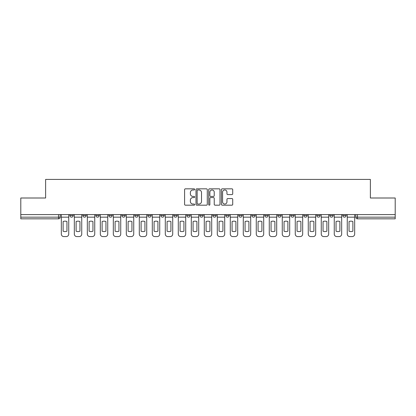<?xml version="1.0" encoding="UTF-8"?>
<svg xmlns="http://www.w3.org/2000/svg" width="416" height="416" viewBox="0 0 416 416"><rect width="100%" height="100%" fill="white"/><g stroke="black" fill="none" stroke-linecap="round" stroke-linejoin="round"><path stroke-width="0.62" d="M194.672 189.4A0.572 0.572 0 0 0 194.1 188.828L185.411 188.828A0.816 0.816 0 0 0 184.59 189.644L184.59 204.365A0.816 0.816 0 0 0 185.411 205.182L194.1 205.182A0.572 0.572 0 0 0 194.672 204.61A0.572 0.572 0 0 0 194.1 204.038L192.972 204.038A2.616 2.616 0 0 1 190.356 201.417L190.356 200.19A2.616 2.616 0 0 1 192.972 197.574L194.1 197.574A0.572 0.572 0 0 0 194.672 197.002A0.572 0.572 0 0 0 194.1 196.43L192.972 196.43A2.616 2.616 0 0 1 190.356 193.814L190.356 192.587A2.616 2.616 0 0 1 192.972 189.972L194.1 189.972A0.572 0.572 0 0 0 194.672 189.4M329.8 215.498L329.8 214.583L329.8 215.498A1.664 1.664 0 0 0 331.469 217.162A1.664 1.664 0 0 1 329.8 215.498L333.133 215.498A1.664 1.664 0 0 1 331.469 217.162A1.664 1.664 0 0 0 333.133 215.498L333.133 214.583L333.133 215.498M212.831 214.583L212.831 215.498L216.164 215.498A1.664 1.664 0 0 1 214.5 217.162A1.664 1.664 0 0 1 212.831 215.498L212.831 214.583M173.841 214.583L173.841 215.498L177.174 215.498A1.664 1.664 0 0 1 175.51 217.162A1.664 1.664 0 0 1 173.841 215.498L173.841 214.583M147.852 214.583L147.852 215.498L151.18 215.498A1.664 1.664 0 0 1 149.516 217.162A1.664 1.664 0 0 1 147.852 215.498L147.852 214.583M134.852 214.583L134.852 215.498L138.185 215.498A1.664 1.664 0 0 1 136.521 217.162A1.664 1.664 0 0 1 134.852 215.498L134.852 214.583M108.862 214.583L108.862 215.498L112.19 215.498A1.664 1.664 0 0 1 110.526 217.162A1.664 1.664 0 0 1 108.862 215.498L108.862 214.583M231.899 194.589A0.816 0.816 0 0 0 232.716 193.773L232.716 189.644A0.816 0.816 0 0 0 231.899 188.828L222.248 188.828A0.816 0.816 0 0 0 221.432 189.644L221.432 204.365A0.816 0.816 0 0 0 222.248 205.182L231.899 205.182A0.816 0.816 0 0 0 232.716 204.365L232.716 199.373A0.816 0.816 0 0 0 231.899 198.557L227.77 198.557A0.816 0.816 0 0 0 226.954 199.373L226.954 201.848A2.189 2.189 0 0 1 224.765 204.038A2.189 2.189 0 0 1 222.576 201.848L222.576 192.156A2.189 2.189 0 0 1 224.765 189.972A2.189 2.189 0 0 1 226.954 192.156L226.954 193.773A0.816 0.816 0 0 0 227.77 194.589L231.899 194.589M20.8 214.583L20.8 198L45.625 198L45.625 179.426L370.375 179.426L370.375 198L395.2 198L395.2 214.583L20.8 214.583L20.8 217.162L60.206 217.162L60.206 214.583L60.206 217.162A1.664 1.664 0 0 1 58.542 218.832L20.8 218.832L20.8 217.162M207.282 189.644A0.816 0.816 0 0 0 206.466 188.828L196.815 188.828A0.816 0.816 0 0 0 195.998 189.644L195.998 204.365A0.816 0.816 0 0 0 196.815 205.182L206.466 205.182A0.816 0.816 0 0 0 207.282 204.365L207.282 189.644M209.534 188.828L219.185 188.828A0.816 0.816 0 0 1 220.002 189.644L220.002 204.365A0.816 0.816 0 0 1 219.185 205.182L215.051 205.182A0.816 0.816 0 0 1 214.235 204.365L214.235 198.396A0.816 0.816 0 0 0 213.418 197.574L210.678 197.574A0.816 0.816 0 0 0 209.862 198.396L209.862 204.61A0.572 0.572 0 0 1 209.29 205.182A0.572 0.572 0 0 1 208.718 204.61L208.718 189.644A0.816 0.816 0 0 1 209.534 188.828M355.794 214.583L355.794 217.162L395.2 217.162L395.2 218.832L357.458 218.832A1.664 1.664 0 0 1 355.794 217.162M395.2 214.583L395.2 217.162M342.8 214.583L342.8 215.498L346.128 215.498L346.128 214.583L346.128 215.498A1.664 1.664 0 0 1 344.464 217.162A1.664 1.664 0 0 1 342.8 215.498A1.664 1.664 0 0 0 344.464 217.162M316.805 214.583L316.805 215.498L320.138 215.498L320.138 214.583L320.138 215.498A1.664 1.664 0 0 1 318.469 217.162A1.664 1.664 0 0 1 316.805 215.498A1.664 1.664 0 0 0 318.469 217.162M307.138 215.498L307.138 214.583L307.138 215.498A1.664 1.664 0 0 1 305.474 217.162A1.664 1.664 0 0 1 303.81 215.498L307.138 215.498A1.664 1.664 0 0 1 305.474 217.162M303.81 214.583L303.81 215.498M294.143 214.583L294.143 215.498A1.664 1.664 0 0 1 292.479 217.162A1.664 1.664 0 0 1 290.81 215.498L294.143 215.498A1.664 1.664 0 0 1 292.479 217.162M290.81 214.583L290.81 215.498M281.148 214.583L281.148 215.498A1.664 1.664 0 0 1 279.479 217.162A1.664 1.664 0 0 1 277.815 215.498L281.148 215.498M277.815 214.583L277.815 215.498M268.148 214.583L268.148 215.498A1.664 1.664 0 0 1 266.484 217.162A1.664 1.664 0 0 1 264.82 215.498L268.148 215.498M264.82 214.583L264.82 215.498M255.154 214.583L255.154 215.498A1.664 1.664 0 0 1 253.49 217.162A1.664 1.664 0 0 1 251.82 215.498L255.154 215.498M251.82 214.583L251.82 215.498M242.159 214.583L242.159 215.498A1.664 1.664 0 0 1 240.49 217.162A1.664 1.664 0 0 1 238.826 215.498A1.664 1.664 0 0 0 240.49 217.162M238.826 214.583L238.826 215.498L242.159 215.498M229.159 214.583L229.159 215.498A1.664 1.664 0 0 1 227.495 217.162A1.664 1.664 0 0 1 225.831 215.498A1.664 1.664 0 0 0 227.495 217.162M225.831 214.583L225.831 215.498L229.159 215.498M216.164 214.583L216.164 215.498A1.664 1.664 0 0 1 214.5 217.162M203.169 214.583L203.169 215.498A1.664 1.664 0 0 1 201.5 217.162A1.664 1.664 0 0 1 199.836 215.498L203.169 215.498M199.836 214.583L199.836 215.498M190.169 214.583L190.169 215.498A1.664 1.664 0 0 1 188.505 217.162A1.664 1.664 0 0 1 186.841 215.498L190.169 215.498L190.169 214.583M186.841 214.583L186.841 215.498M177.174 214.583L177.174 215.498M164.18 214.583L164.18 215.498A1.664 1.664 0 0 1 162.51 217.162A1.664 1.664 0 0 1 160.846 215.498L164.18 215.498L164.18 214.583M160.846 214.583L160.846 215.498M151.18 214.583L151.18 215.498L151.18 214.583M138.185 215.498L138.185 214.583L138.185 215.498A1.664 1.664 0 0 1 136.521 217.162M125.19 214.583L125.19 215.498A1.664 1.664 0 0 1 123.521 217.162A1.664 1.664 0 0 1 121.857 215.498A1.664 1.664 0 0 0 123.521 217.162A1.664 1.664 0 0 0 125.19 215.498L125.19 214.583M121.857 214.583L121.857 215.498L125.19 215.498M112.19 214.583L112.19 215.498M99.195 214.583L99.195 215.498A1.664 1.664 0 0 1 97.531 217.162A1.664 1.664 0 0 1 95.862 215.498A1.664 1.664 0 0 0 97.531 217.162A1.664 1.664 0 0 0 99.195 215.498L95.862 215.498L95.862 214.583M82.867 214.583L82.867 215.498L86.2 215.498L86.2 214.583L86.2 215.498A1.664 1.664 0 0 1 84.531 217.162A1.664 1.664 0 0 1 82.867 215.498A1.664 1.664 0 0 0 84.531 217.162M69.872 214.583L69.872 215.498L73.2 215.498L73.2 214.583L73.2 215.498A1.664 1.664 0 0 1 71.536 217.162A1.664 1.664 0 0 1 69.872 215.498A1.664 1.664 0 0 0 71.536 217.162M58.542 214.583L58.542 218.832A1.664 1.664 0 0 0 60.206 217.162M197.714 189.972A0.572 0.572 0 0 0 197.142 190.544L197.142 203.466A0.572 0.572 0 0 0 197.714 204.038L198.9 204.038A2.616 2.616 0 0 0 201.521 201.417L201.521 192.587A2.616 2.616 0 0 0 198.9 189.972L197.714 189.972M214.235 192.197A2.189 2.189 0 0 0 212.046 190.013A2.189 2.189 0 0 0 209.862 192.197L209.862 195.614A0.816 0.816 0 0 0 210.678 196.43L213.418 196.43A0.816 0.816 0 0 0 214.235 195.614L214.235 192.197M61.329 217.162L61.329 234.078A2.501 2.501 0 0 0 63.83 236.574L66.248 236.574A2.501 2.501 0 0 0 68.744 234.078L68.744 217.162L61.329 217.162L61.329 214.583M68.744 217.162L68.744 214.583M66.955 231.208L66.955 221.53A5.164 5.164 0 0 0 63.123 221.53L63.123 231.208A5.164 5.164 0 0 0 66.955 231.208M74.329 217.162L74.329 234.078A2.501 2.501 0 0 0 76.825 236.574L79.243 236.574A2.501 2.501 0 0 0 81.744 234.078L81.744 217.162L74.329 217.162L74.329 214.583M81.744 217.162L81.744 214.583M79.95 231.208L79.95 221.53A5.164 5.164 0 0 0 76.118 221.53L76.118 231.208A5.164 5.164 0 0 0 79.95 231.208M87.324 217.162L87.324 234.078A2.501 2.501 0 0 0 89.825 236.574L92.238 236.574A2.501 2.501 0 0 0 94.739 234.078L94.739 217.162L87.324 217.162L87.324 214.583M94.739 217.162L94.739 214.583M92.945 231.208L92.945 221.53A5.164 5.164 0 0 0 89.118 221.53L89.118 231.208A5.164 5.164 0 0 0 92.945 231.208M100.318 217.162L100.318 234.078A2.501 2.501 0 0 0 102.82 236.574L105.238 236.574A2.501 2.501 0 0 0 107.734 234.078L107.734 217.162L100.318 217.162L100.318 214.583M107.734 217.162L107.734 214.583M105.945 231.208L105.945 221.53A5.164 5.164 0 0 0 102.112 221.53L102.112 231.208A5.164 5.164 0 0 0 105.945 231.208M113.318 217.162L113.318 234.078A2.501 2.501 0 0 0 115.814 236.574L118.232 236.574A2.501 2.501 0 0 0 120.734 234.078L120.734 217.162L113.318 217.162L113.318 214.583M120.734 217.162L120.734 214.583M118.94 231.208L118.94 221.53A5.164 5.164 0 0 0 115.107 221.53L115.107 231.208A5.164 5.164 0 0 0 118.94 231.208M126.313 217.162L126.313 234.078A2.501 2.501 0 0 0 128.814 236.574L131.227 236.574A2.501 2.501 0 0 0 133.728 234.078L133.728 217.162L126.313 217.162L126.313 214.583M133.728 217.162L133.728 214.583M131.934 231.208L131.934 221.53A5.164 5.164 0 0 0 128.107 221.53L128.107 231.208A5.164 5.164 0 0 0 131.934 231.208M139.308 217.162L139.308 234.078A2.501 2.501 0 0 0 141.809 236.574L144.227 236.574A2.501 2.501 0 0 0 146.723 234.078L146.723 217.162L139.308 217.162L139.308 214.583M146.723 217.162L146.723 214.583M144.934 231.208L144.934 221.53A5.164 5.164 0 0 0 141.102 221.53L141.102 231.208A5.164 5.164 0 0 0 144.934 231.208M152.308 217.162L152.308 234.078A2.501 2.501 0 0 0 154.804 236.574L157.222 236.574A2.501 2.501 0 0 0 159.723 234.078L159.723 217.162L152.308 217.162L152.308 214.583M159.723 217.162L159.723 214.583M157.929 231.208L157.929 221.53A5.164 5.164 0 0 0 154.097 221.53L154.097 231.208A5.164 5.164 0 0 0 157.929 231.208M165.303 217.162L165.303 234.078A2.501 2.501 0 0 0 167.804 236.574L170.217 236.574A2.501 2.501 0 0 0 172.718 234.078L172.718 217.162L165.303 217.162L165.303 214.583M172.718 217.162L172.718 214.583M170.924 231.208L170.924 221.53A5.164 5.164 0 0 0 167.097 221.53L167.097 231.208A5.164 5.164 0 0 0 170.924 231.208M178.298 217.162L178.298 234.078A2.501 2.501 0 0 0 180.799 236.574L183.217 236.574A2.501 2.501 0 0 0 185.713 234.078L185.713 217.162L178.298 217.162L178.298 214.583M185.713 217.162L185.713 214.583M183.924 231.208L183.924 221.53A5.164 5.164 0 0 0 180.092 221.53L180.092 231.208A5.164 5.164 0 0 0 183.924 231.208M191.298 217.162L191.298 234.078A2.501 2.501 0 0 0 193.794 236.574L196.212 236.574A2.501 2.501 0 0 0 198.713 234.078L198.713 217.162L191.298 217.162L191.298 214.583M198.713 217.162L198.713 214.583M196.919 231.208L196.919 221.53A5.164 5.164 0 0 0 193.086 221.53L193.086 231.208A5.164 5.164 0 0 0 196.919 231.208M204.292 217.162L204.292 234.078A2.501 2.501 0 0 0 206.794 236.574L209.206 236.574A2.501 2.501 0 0 0 211.708 234.078L211.708 217.162L204.292 217.162L204.292 214.583M211.708 217.162L211.708 214.583M209.914 231.208L209.914 221.53A5.164 5.164 0 0 0 206.086 221.53L206.086 231.208A5.164 5.164 0 0 0 209.914 231.208M217.287 217.162L217.287 234.078A2.501 2.501 0 0 0 219.788 236.574L222.206 236.574A2.501 2.501 0 0 0 224.702 234.078L224.702 217.162L217.287 217.162L217.287 214.583M224.702 217.162L224.702 214.583M222.914 231.208L222.914 221.53A5.164 5.164 0 0 0 219.081 221.53L219.081 231.208A5.164 5.164 0 0 0 222.914 231.208M230.287 217.162L230.287 234.078A2.501 2.501 0 0 0 232.783 236.574L235.201 236.574A2.501 2.501 0 0 0 237.702 234.078L237.702 217.162L230.287 217.162L230.287 214.583M237.702 217.162L237.702 214.583M235.908 231.208L235.908 221.53A5.164 5.164 0 0 0 232.076 221.53L232.076 231.208A5.164 5.164 0 0 0 235.908 231.208M243.282 217.162L243.282 234.078A2.501 2.501 0 0 0 245.783 236.574L248.196 236.574A2.501 2.501 0 0 0 250.697 234.078L250.697 217.162L243.282 217.162L243.282 214.583M250.697 217.162L250.697 214.583M248.903 231.208L248.903 221.53A5.164 5.164 0 0 0 245.076 221.53L245.076 231.208A5.164 5.164 0 0 0 248.903 231.208M256.277 217.162L256.277 234.078A2.501 2.501 0 0 0 258.778 236.574L261.196 236.574A2.501 2.501 0 0 0 263.692 234.078L263.692 217.162L256.277 217.162L256.277 214.583M263.692 217.162L263.692 214.583M261.903 231.208L261.903 221.53A5.164 5.164 0 0 0 258.071 221.53L258.071 231.208A5.164 5.164 0 0 0 261.903 231.208M269.277 217.162L269.277 234.078A2.501 2.501 0 0 0 271.773 236.574L274.191 236.574A2.501 2.501 0 0 0 276.692 234.078L276.692 217.162L269.277 217.162L269.277 214.583M276.692 217.162L276.692 214.583M274.898 231.208L274.898 221.53A5.164 5.164 0 0 0 271.066 221.53L271.066 231.208A5.164 5.164 0 0 0 274.898 231.208M282.272 217.162L282.272 234.078A2.501 2.501 0 0 0 284.773 236.574L287.186 236.574A2.501 2.501 0 0 0 289.687 234.078L289.687 217.162L282.272 217.162L282.272 214.583M289.687 217.162L289.687 214.583M287.893 231.208L287.893 221.53A5.164 5.164 0 0 0 284.066 221.53L284.066 231.208A5.164 5.164 0 0 0 287.893 231.208M295.266 217.162L295.266 234.078A2.501 2.501 0 0 0 297.768 236.574L300.186 236.574A2.501 2.501 0 0 0 302.682 234.078L302.682 217.162L295.266 217.162L295.266 214.583M302.682 217.162L302.682 214.583M300.893 231.208L300.893 221.53A5.164 5.164 0 0 0 297.06 221.53L297.06 231.208A5.164 5.164 0 0 0 300.893 231.208M308.266 217.162L308.266 234.078A2.501 2.501 0 0 0 310.762 236.574L313.18 236.574A2.501 2.501 0 0 0 315.682 234.078L315.682 217.162L308.266 217.162L308.266 214.583M315.682 217.162L315.682 214.583M313.888 231.208L313.888 221.53A5.164 5.164 0 0 0 310.055 221.53L310.055 231.208A5.164 5.164 0 0 0 313.888 231.208M321.261 217.162L321.261 234.078A2.501 2.501 0 0 0 323.762 236.574L326.175 236.574A2.501 2.501 0 0 0 328.676 234.078L328.676 217.162L321.261 217.162L321.261 214.583M328.676 217.162L328.676 214.583M326.882 231.208L326.882 221.53A5.164 5.164 0 0 0 323.055 221.53L323.055 231.208A5.164 5.164 0 0 0 326.882 231.208M334.256 217.162L334.256 234.078A2.501 2.501 0 0 0 336.757 236.574L339.175 236.574A2.501 2.501 0 0 0 341.671 234.078L341.671 217.162L334.256 217.162L334.256 214.583M341.671 217.162L341.671 214.583M339.882 231.208L339.882 221.53A5.164 5.164 0 0 0 336.05 221.53L336.05 231.208A5.164 5.164 0 0 0 339.882 231.208M347.256 217.162L347.256 234.078A2.501 2.501 0 0 0 349.752 236.574L352.17 236.574A2.501 2.501 0 0 0 354.671 234.078L354.671 217.162L347.256 217.162L347.256 214.583M354.671 217.162L354.671 214.583M352.877 231.208L352.877 221.53A5.164 5.164 0 0 0 349.045 221.53L349.045 231.208A5.164 5.164 0 0 0 352.877 231.208M357.458 214.583L357.458 218.832"/></g></svg>
